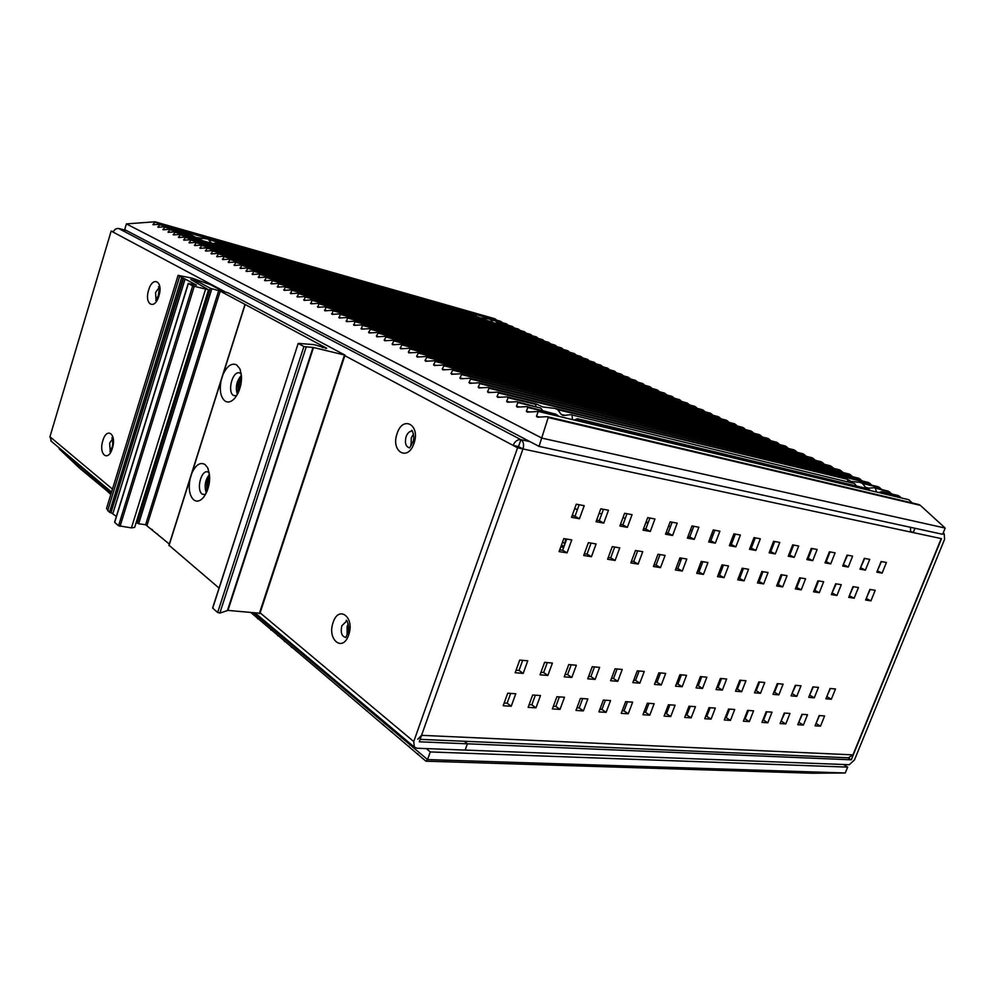 <?xml version="1.0" encoding="UTF-8"?>
<svg xmlns="http://www.w3.org/2000/svg" width="995" height="995" viewBox="0 0 995 995"><rect width="100%" height="100%" fill="white"/><g stroke="black" fill="none" stroke-linecap="round" stroke-linejoin="round"><path stroke-width="1.49" d="M237.954 382.615L241.536 376.657L237.954 382.615L238.029 393.274L237.954 382.615M238.638 383.038L241.561 378.063L238.638 383.038L238.626 391.993L238.638 383.038M206.749 480.772L209.609 475.647L206.749 480.772L206.885 491.766L206.749 480.772M207.408 481.269L209.684 477.065L207.408 481.269L207.42 490.46L207.408 481.269M945.2 528.071L942.651 534.303L539.041 446.382L548.195 417.539L547.2 416.669L537.424 417.179L536.454 416.271L538.283 411.457L527.288 412.117L526.355 411.209L527.823 407.502L526.902 406.607L517.313 407.129L516.417 406.234L517.91 402.577L517.027 401.706L507.5 402.216L506.642 401.346L508.159 397.726L507.301 396.868L497.848 397.378L497.002 396.52L498.557 392.95L497.736 392.105L488.334 392.615L487.525 391.769L489.092 388.261L488.309 387.416L478.968 387.938L478.185 387.105L479.789 383.635L479.018 382.801L469.752 383.324L468.993 382.49L470.61 379.07L469.876 378.262L460.66 378.772L459.939 377.963L461.58 374.58L460.872 373.784L451.718 374.294L451.009 373.498L452.688 370.165L451.991 369.369L442.912 369.879L442.228 369.095L443.919 365.799L443.248 365.028L434.23 365.538L433.559 364.767L435.288 361.508L434.641 360.75L425.673 361.26L425.027 360.488L426.768 357.28L426.146 356.533L417.241 357.031L416.619 356.285L418.385 353.113L417.776 352.367L408.933 352.877L408.336 352.143L410.114 349.009L409.53 348.275L400.736 348.785L400.164 348.051L401.968 344.954L401.395 344.233L392.664 344.743L392.117 344.021L393.933 340.962L393.386 340.253L384.717 340.75L384.169 340.041L386.01 337.019L385.475 336.322L376.869 336.832L376.346 336.123L378.199 333.138L377.69 332.454L369.133 332.952L368.623 332.268L370.501 329.32L370.003 328.636L361.496 329.134L362.429 324.867L353.971 325.365L354.954 321.149L346.558 321.659L347.578 317.492L339.233 317.99L340.302 313.873L332.019 314.37L333.126 310.303L324.892 310.801L326.037 306.783L317.865 307.281L319.047 303.313L310.925 303.811L312.156 299.893L304.072 300.39L305.341 296.51L297.318 297.007L298.624 293.164L290.652 293.662L291.995 289.868L284.072 290.366L285.441 286.622L277.568 287.107L278.973 283.413L271.15 283.898L272.593 280.242L264.819 280.727L266.287 277.108L258.563 277.593L260.068 274.011L252.382 274.496L253.912 270.963L246.287 271.448L247.842 267.941L240.255 268.426L241.847 264.956L234.31 265.454L235.915 262.021L228.427 262.506L230.069 259.11L222.619 259.595L224.285 256.237L216.873 256.722L218.564 253.402L211.214 253.887L212.918 250.591L205.604 251.076L207.346 247.817L200.07 248.302L201.823 245.081L194.597 245.566L196.376 242.382L189.187 242.855L190.99 239.695L183.839 240.181L185.667 237.059L178.565 237.531L180.393 234.447L173.341 234.919L175.195 231.86L168.18 232.333L170.045 229.298L163.068 229.783L164.959 226.773L158.018 227.246L159.934 224.273L153.031 224.746L154.971 221.785L126.39 223.9L541.976 438.136L945.2 528.071L920.338 505.36L548.195 417.539M918.783 504.515L920.338 505.36M912.266 502.972L908.783 499.714L538.283 411.457M901.507 497.985L898.298 495.547M891.93 494.03L888.249 491.144M881.943 489.627L878.361 486.791L860.986 482.6M872.068 485.286L868.511 482.5M862.317 480.983L858.822 478.247M852.69 476.754L849.257 474.055M843.175 472.563L839.792 469.914M833.785 468.421L830.452 465.822M824.494 464.329L821.273 461.767M815.315 460.299L812.094 457.775M806.248 456.307L803.077 453.819M797.281 452.352L794.159 449.914M788.413 448.459L785.354 446.058M779.657 444.603L776.685 442.24M771.001 440.797L768.028 438.459M762.444 437.029L759.521 434.74M753.986 433.31L751.101 431.046M745.616 429.629L742.78 427.402M737.345 425.984L734.546 423.795M729.161 422.39L726.412 420.226M721.076 418.833L718.402 416.694L355.414 321.298M713.067 415.313L710.393 413.211M705.157 411.83L702.52 409.766M697.333 408.385L694.784 406.346L333.549 310.44M689.597 404.977L687.085 402.975L326.459 306.92M681.936 401.619L679.411 399.629M674.361 398.286L671.874 396.333M666.861 394.99L664.411 393.062M659.449 391.731L657.023 389.829M652.111 388.498L649.723 386.632M644.847 385.314L642.546 383.461L285.814 286.747M637.671 382.155L635.395 380.326L279.346 283.525M630.556 379.02L628.318 377.217L272.953 280.354M623.517 375.936L621.266 374.157M616.552 372.876L614.375 371.11L260.416 274.123M609.661 369.841L607.46 368.113M602.846 366.844L600.669 365.14M596.092 363.871L593.94 362.192M589.401 360.936L587.286 359.27M582.784 358.026L580.694 356.384M576.229 355.14L574.165 353.524M569.749 352.292L567.71 350.7M563.319 349.469L561.317 347.889M556.964 346.683L554.974 345.116M550.67 343.909L548.705 342.367M544.427 341.173L542.486 339.643M538.258 338.449L536.38 336.944L191.264 239.795M532.138 335.763L530.298 334.283M526.081 333.101L524.253 331.633L180.667 234.534M520.074 330.464L518.233 329.022M514.141 327.853L512.313 326.422M508.246 325.278L506.443 323.86M502.413 322.716L500.634 321.31M496.642 320.166L494.901 318.761L155.22 221.873M539.041 446.382L124.686 229.609L126.39 223.9M213.228 243.539L211.251 242.979L208.117 239.061L195.804 237.444L188.13 233.377L187.781 234.347M494.901 323.176L492.998 322.641L489.963 319.171L479.229 317.716M476.182 316.174L475.15 314.955L475.237 315.9M175.331 232.32L203.826 241.088M201.525 239.733L175.456 231.947M170.182 229.758L190.169 235.429L190.804 236.3M190.169 235.429L170.307 229.397M217.32 243.937L217.109 242.668L212.818 243.613M217.88 243.962L489.291 321.174L217.88 243.962M214.995 244.235L216.736 244.036M499.117 324.544L498.607 322.529L494.515 323.238M217.457 243.166L478.881 317.281L217.258 242.718M478.881 317.281L479.49 318.052M518.271 329.034L500.535 324.345L519.179 329.619M489.291 321.174L491.132 322.293M499.378 324.619L500.535 324.345M565.222 415.388L561.217 414.417L557.722 409.716L554.924 408.423L542.71 406.93L535.944 403.821L535.745 406.221M869.145 488.222L865.6 487.376L862.416 483.446L860.115 482.376L851.036 481.381L847.454 479.441M527.823 407.502L555.919 414.219L559.128 416.432M555.919 414.219L527.649 406.806M517.91 402.577L540.77 408.074L542.462 410.35M540.77 408.074L517.748 401.893M561.217 414.417L563.12 415.5L570.831 414.679L854.494 483.533L571.354 414.803M574.376 420.039L572.573 419.616L572.038 415.599M575.446 420.313L577.324 418.696L574.351 420.052M557.722 409.716L847.404 479.304L556.006 408.684M867.217 488.284L874.132 487.749L889.791 492.027M881.371 493.184L881.868 491.617L878.635 492.525L876.583 492.027L875.376 488.557M847.578 479.864L848.101 481.48M854.494 483.533L856.036 485.436M577.013 419.256L868.05 488.831L577.436 418.721M868.05 488.831L870.501 490.597M426.283 748.601L430.288 751.934L847.665 767.108L845.265 772.991L427.564 759.583L253.862 613.069M111.328 492.848L59.115 448.807L59.339 448.061M313.524 665.543L425.922 761.187L427.564 759.583L430.288 751.934M298.065 652.434L313.549 665.568M298.102 652.459L291 646.464M283.973 640.556L290.938 646.451M291.423 647.397L292.095 647.434L291.423 647.397M284.06 640.593L251.163 612.796M167.62 542.661L168.441 543.345M162.247 538.108L163.056 538.792M156.949 533.631L157.745 534.303M151.7 529.191L152.484 529.862M110.818 494.49L106.763 490.684M59.115 448.807L79.749 468.309L106.726 490.672M845.265 772.991L811.796 773.214M847.665 767.108L843.474 764.496M416.98 753.762L417.937 753.787M134.623 527.425L131.427 527.885L118.554 525.758L192.669 285.888L208.527 289.781L190.829 279.52L198.129 281.684L210.318 288.251L220.231 291.112L326.696 348.262L314.072 344.631L298.189 343.399L212.806 607.821M192.669 285.888L188.353 283.525L114.773 522.101M259.745 613.231L227.967 610.408L219.845 613.082L217.669 612.485L303.885 346.558L313.512 347.516L345.004 355.115L228.415 292.953L222.507 291.125L210.505 284.719L191.985 278.115L178.08 275.341L196.475 285.08L188.353 283.525M303.885 346.558L298.376 343.549M221.077 380.699L223.067 374.418C227.109 365.911 231.611 362.727 236.574 364.866L239.695 368.523C243.103 378.597 241.511 388.46 234.895 398.099C231.449 401.918 228.178 402.925 225.081 401.109C220.654 397.391 219.31 390.587 221.077 380.699L190.033 479.03C188.279 488.806 189.523 495.771 193.764 499.913C196.923 502.127 200.231 501.219 203.701 497.177C210.032 487.227 211.263 477.289 207.408 467.364L204.982 464.503C200.231 461.904 195.891 464.702 191.973 472.886M219.049 588.07L169.1 545.31M205.443 494.639L202.196 494.129C196.338 490.336 200.567 471.108 207.122 471.729L209.186 472.476M241.449 375.302C236.536 380.923 235.193 387.316 237.395 394.455M209.485 474.316C205.119 480 204.075 486.219 206.326 492.998M217.669 612.485L212.768 608.206M183.105 278.252L110.942 512.835L109.487 512.301L106.515 508.52L178.068 275.404M110.942 512.835L183.602 278.376M116.365 516.442L111.44 512.91M118.554 525.758L114.686 522.387M136.203 522.363L138.678 523.768L145.606 524.726L218.713 290.577M169.312 544.078L145.606 524.726M240.106 372.988L239.011 372.752C232.084 371.819 227.208 392.129 233.539 395.475L236.586 395.811M241.25 373.734L239.011 372.752M410.761 444.267L411.631 444.765M574.6 508.843L577.498 509.378M599.114 513.383L601.764 513.868M622.92 517.786L625.333 518.233M646.041 522.064L648.243 522.474M668.503 526.218L670.506 526.591M690.356 530.273L692.159 530.596M711.612 534.203L713.228 534.502M732.283 538.021L733.725 538.295M752.419 541.753L753.688 541.989M772.008 545.384L773.127 545.583M791.1 548.917L792.057 549.091M809.706 552.349L810.515 552.499M827.84 555.707L828.512 555.832M827.318 558.854L826.646 558.73M808.773 554.725L809.582 554.874M826.907 558.058L827.579 558.183M790.975 551.864L790.105 551.466M739.422 681.252L740.317 681.525M791 549.165L791.896 549.501M809.544 552.772L810.353 552.921M827.678 556.118L828.35 556.242M790.652 551.74L791.784 549.787M789.955 551.864L790.814 552.275M762.269 573.543L761.287 573.02M730.579 542.486L731.86 543.158M739.521 681.003L740.33 680.257M790.888 552.101L790.03 551.665M826.484 559.153L827.156 559.277M808.338 555.844L809.146 555.981M776.859 686.475L776.175 686.426M758.501 684.834L757.68 684.759M815.527 588.679L814.843 588.58M797.443 585.781L796.622 585.657M809.482 555.135L808.45 555.546M827.255 559.028L826.584 558.904M562.449 546.827L561.105 546.044M573.68 515.708L572.374 514.987M565.769 538.904L564.165 546.081M563.357 548.307L562.784 547.026L560.707 547.138M574.239 516.106L572.448 515.783M698.751 567.996L700.182 568.779M699.883 569.538L698.465 568.754M698.005 569.948L699.435 570.732M698.876 567.672L700.293 568.456M699.808 569.762L698.378 568.978M680.742 560.819L679.199 559.924M647.907 523.37L645.942 522.313M504.166 702.992L507.114 703.191L510.659 693.403M572.113 515.721L575.01 516.243L579.189 504.739M559.75 549.787L562.66 550.247L566.715 539.054M540.957 672.297L543.656 672.52L547.287 662.583M529.116 704.634L531.827 704.821L535.36 695.169M596.639 520.149L599.288 520.634L603.443 509.291M584.351 553.705L587.025 554.128L591.055 543.108M565.135 674.361L567.598 674.573L571.217 664.772M553.382 706.239L555.844 706.4L559.352 696.898M620.457 524.452L622.882 524.887L626.999 513.718M608.256 557.511L610.694 557.896L614.699 547.026M588.642 676.364L590.881 676.563L594.475 666.899M576.951 707.793L579.202 707.942L582.697 698.565M643.591 528.631L645.792 529.029L649.897 518.034M631.477 561.205L633.691 561.553L637.683 550.844M611.502 678.329L613.529 678.503L617.099 668.976M599.885 709.311L601.925 709.447L605.395 700.194M666.078 532.698L668.08 533.059L672.147 522.213M654.051 564.799L656.053 565.11L660.021 554.563M633.728 680.219L635.569 680.381L639.113 670.991M622.186 710.778L624.027 710.903L627.472 701.786M687.943 536.653L689.746 536.977L693.789 526.28M676.003 568.282L677.806 568.58L681.737 558.17M655.369 682.072L657.011 682.209L660.531 672.943M643.902 712.221L645.556 712.321L648.976 703.328M709.211 540.496L710.828 540.783L714.845 530.248M697.346 571.69L698.975 571.938L702.88 561.69M676.426 683.876L677.893 684L681.401 674.859M665.033 713.614L666.513 713.713L669.909 704.833M729.907 544.228L731.35 544.489L735.33 534.091M718.129 574.986L719.572 575.222L723.452 565.11M696.935 685.63L698.229 685.742L701.711 676.712M685.63 714.97L686.923 715.057L690.306 706.301M750.056 547.872L751.324 548.096L755.28 537.847M738.352 578.207L739.633 578.418L743.476 568.431M716.922 687.334L718.054 687.433L721.512 678.528M705.679 716.3L706.811 716.375L710.169 707.719M769.67 551.417L770.777 551.616L774.707 541.504M758.053 581.341L759.173 581.528L762.991 571.677M736.399 689L737.37 689.087L740.802 680.294M725.231 717.582L726.213 717.656L729.546 709.112M788.774 554.862L789.731 555.036L793.637 545.061M777.244 584.401L778.202 584.55L782.008 574.836M755.379 690.617L756.2 690.692L759.62 682.01M744.285 718.85L745.118 718.9L748.427 710.467M807.393 558.232L808.214 558.382L812.082 548.531M795.95 587.373L796.759 587.498L800.527 577.908M773.886 692.197L774.57 692.259L777.966 683.689M762.866 720.069L763.563 720.119L766.846 711.798M825.551 561.516L826.223 561.628L830.066 551.914M814.171 590.271L814.855 590.383L818.599 580.918M791.945 693.751L795.863 685.331M781 721.263L784.819 713.079M843.238 564.712L847.603 555.21M831.957 593.107L836.21 583.841M809.557 695.256L813.325 686.936M798.699 722.432L802.368 714.348M860.501 567.822L864.705 558.419M849.295 595.868L853.399 586.702M826.758 696.724L830.377 688.49M815.962 723.576L819.494 715.579M877.341 570.869L881.396 561.566M866.21 598.555L870.177 589.488M516.069 670.17L519.004 670.419L522.673 660.332M523.196 673.391L527.773 660.804L519.738 660.071L515.149 672.719L523.196 673.391L519.004 670.419M910.537 527.3L910.475 532.002L941.22 538.581L852.964 754.869L848.325 757.792M852.964 754.869L421.557 735.33L522.972 448.956C524.191 444.616 523.507 441.519 520.932 439.666C517.524 439.367 514.925 441.282 513.109 445.412L518.494 446.568L520.932 439.666L529.999 441.656M559.09 551.603L567.05 552.859L571.764 539.899L563.817 538.581L559.09 551.603M571.528 517.325L579.451 518.743L584.214 505.684L576.292 504.191L571.528 517.325M528.134 707.346L535.969 707.843L540.484 695.542L532.661 694.983L528.134 707.346M540.036 674.809L547.859 675.456L552.412 663.056L544.601 662.334L540.036 674.809M583.704 555.484L591.428 556.715L596.117 543.942L588.393 542.661L583.704 555.484M596.055 521.728L603.754 523.109L608.48 510.236L600.793 508.793L596.055 521.728M552.387 708.9L560.011 709.398L564.501 697.259L556.889 696.724L552.387 708.9M564.227 676.836L571.826 677.471L576.341 665.245L568.754 664.548L564.227 676.836M607.609 559.265L615.109 560.446L619.761 547.872L612.273 546.628L607.609 559.265M619.885 526.007L627.36 527.35L632.049 514.676L624.586 513.271L619.885 526.007M575.981 710.43L583.381 710.903L587.846 698.938L580.446 698.403L575.981 710.43M587.734 678.814L595.122 679.423L599.612 667.371L592.236 666.7L587.734 678.814M630.83 562.934L638.131 564.09L642.745 551.69L635.469 550.484L630.83 562.934M643.019 530.161L650.295 531.467L654.946 518.98L647.695 517.611L643.019 530.161M598.915 711.898L606.117 712.37L610.557 700.567L603.356 700.057L598.915 711.898M610.594 680.729L617.783 681.326L622.248 669.448L615.072 668.789L610.594 680.729M653.416 566.503L660.506 567.623L665.095 555.409L658.006 554.227L653.416 566.503M665.518 534.203L672.583 535.472L677.209 523.159L670.157 521.84L665.518 534.203M621.228 713.34L628.243 713.788L632.646 702.159L625.644 701.649L621.228 713.34M632.832 682.595L639.822 683.179L644.262 671.463L637.285 670.817L632.832 682.595M675.369 569.973L682.259 571.055L686.824 559.016L679.933 557.872L675.369 569.973M687.383 538.133L694.261 539.365L698.851 527.238L691.985 525.945L687.383 538.133M642.944 714.733L649.772 715.181L654.15 703.701L647.322 703.216L642.944 714.733M654.474 684.411L661.277 684.983L665.692 673.416L658.889 672.794L654.474 684.411M696.724 573.344L703.428 574.401L707.955 562.536L701.264 561.416L696.724 573.344M708.664 541.964L715.343 543.158L719.907 531.193L713.228 529.937L708.664 541.964M664.088 716.101L670.729 716.524L675.083 705.206L668.441 704.734L664.088 716.101M675.543 686.177L682.172 686.737L686.55 675.331L679.933 674.722L675.543 686.177M717.507 576.627L724.037 577.66L728.527 565.944L722.009 564.861L717.507 576.627M729.36 545.683L735.865 546.84L740.392 535.049L733.9 533.83L729.36 545.683M684.684 717.432L691.152 717.843L695.48 706.674L689.013 706.201L684.684 717.432M696.065 687.906L702.52 688.44L706.86 677.185L700.418 676.6L696.065 687.906M737.73 579.824L744.098 580.831L748.563 569.277L742.208 568.22L737.73 579.824M749.509 549.302L755.839 550.434L760.342 538.792L754.011 537.611L749.509 549.302M704.746 718.713L711.052 719.124L715.343 708.092L709.037 707.644L704.746 718.713M716.052 689.585L722.333 690.107L726.661 679L720.38 678.428L716.052 689.585M757.431 582.933L763.638 583.916L768.065 572.523L761.884 571.491L757.431 582.933M769.123 552.822L775.292 553.929L779.757 542.449L773.6 541.292L769.123 552.822M724.298 719.982L730.454 720.38L734.708 709.485L728.564 709.049L724.298 719.982M735.529 691.214L741.661 691.724L745.951 680.767L739.832 680.207L735.529 691.214M776.635 585.968L782.667 586.926L787.07 575.682L781.038 574.675L776.635 585.968M788.239 556.255L794.246 557.337L798.686 546.006L792.679 544.874L788.239 556.255M743.364 721.201L749.359 721.586L753.588 710.84L747.606 710.405L743.364 721.201M754.521 692.806L760.491 693.316L764.757 682.483L758.787 681.936L754.521 692.806M795.341 588.928L801.224 589.861L805.589 578.754L799.719 577.784L795.341 588.928M806.858 559.6L812.716 560.658L817.119 549.476L811.273 548.369L806.858 559.6M761.946 722.407L767.804 722.78L772.008 712.159L766.162 711.748L761.946 722.407M773.028 694.361L778.861 694.858L783.09 684.162L777.269 683.627L773.028 694.361M813.574 591.801L819.308 592.709L823.649 581.752L817.915 580.806L813.574 591.801M825.017 562.859L830.725 563.891L835.091 552.859L829.395 551.777L825.017 562.859M780.08 723.576L785.801 723.937L789.968 713.452L784.271 713.042L780.08 723.576M791.1 695.878L796.784 696.363L800.987 685.804L795.303 685.281L791.1 695.878M831.347 594.612L836.944 595.495L841.26 584.687L835.676 583.754L831.347 594.612M842.715 566.043L848.287 567.038L852.615 556.155L847.056 555.098L842.715 566.043M797.779 724.708L803.363 725.069L807.505 714.708L801.945 714.311L797.779 724.708M808.724 697.358L814.271 697.831L818.45 687.396L812.903 686.886L808.724 697.358M848.698 597.361L854.158 598.219L858.436 587.535L852.989 586.627L848.698 597.361M859.979 569.14L865.414 570.123L869.717 559.364L864.294 558.344L859.979 569.14M815.054 725.828L820.502 726.176L824.619 715.94L819.183 715.554L815.054 725.828M825.925 698.801L831.335 699.261L835.489 688.963L830.079 688.465L825.925 698.801M865.625 600.035L870.948 600.868L875.202 590.321L869.879 589.438L865.625 600.035M876.819 572.175L882.13 573.12L886.396 562.498L881.11 561.503L876.819 572.175M503.171 705.741L511.231 706.251L515.783 693.764L507.724 693.192L503.171 705.741M511.231 706.251L507.114 703.191M567.05 552.859L562.66 550.247M579.451 518.743L575.01 516.243M535.969 707.843L531.827 704.821M547.859 675.456L543.656 672.52M591.428 556.715L587.025 554.128M603.754 523.109L599.288 520.634M560.011 709.398L555.844 706.4M571.826 677.471L567.598 674.573M615.109 560.446L610.694 557.896M627.36 527.35L622.882 524.887M583.381 710.903L579.202 707.942M595.122 679.423L590.881 676.563M638.131 564.09L633.691 561.553M650.295 531.467L645.792 529.029M606.117 712.37L601.925 709.447M617.783 681.326L613.529 678.503M660.506 567.623L656.053 565.11M672.583 535.472L668.08 533.059M628.243 713.788L624.027 710.903M639.822 683.179L635.569 680.381M682.259 571.055L677.806 568.58M694.261 539.365L689.746 536.977M649.772 715.181L645.556 712.321M661.277 684.983L657.011 682.209M703.428 574.401L698.975 571.938M715.343 543.158L710.828 540.783M670.729 716.524L666.513 713.713M682.172 686.737L677.893 684M724.037 577.66L719.572 575.222M735.865 546.84L731.35 544.489M691.152 717.843L686.923 715.057M702.52 688.44L698.229 685.742M744.098 580.831L739.633 578.418M755.839 550.434L751.324 548.096M711.052 719.124L706.811 716.375M722.333 690.107L718.054 687.433M763.638 583.916L759.173 581.528M775.292 553.929L770.777 551.616M730.454 720.38L726.213 717.656M741.661 691.724L737.37 689.087M782.667 586.926L778.202 584.55M794.246 557.337L789.731 555.036M749.359 721.586L745.118 718.9M760.491 693.316L756.2 690.692M801.224 589.861L796.759 587.498M812.716 560.658L808.214 558.382M767.804 722.78L763.563 720.119M778.861 694.858L774.57 692.259M819.308 592.709L814.855 590.383M830.725 563.891L826.223 561.628M785.801 723.937L781.56 721.3M796.784 696.363L792.493 693.789M836.944 595.495L832.492 593.194M848.287 567.038L843.785 564.799M803.363 725.069L799.122 722.469M814.271 697.831L809.98 695.281M854.158 598.219L849.718 595.93M865.414 570.123L860.924 567.896M820.502 726.176L816.261 723.601M831.335 699.261L827.056 696.749M870.948 600.868L866.508 598.604M882.13 573.12L877.64 570.919M421.557 735.33L417.701 739.26M848.001 757.78L851.272 759.807L419.268 741.797L522.972 448.956L518.494 446.568M910.475 532.002L517.587 447.8L344.817 355.675M126.763 230.691L119.151 228.576C116.34 228.116 114.363 229.31 113.219 232.158L111.166 231.064L49.949 436.73L112.472 489.105M113.38 231.673L111.166 231.064M520.932 439.666L118.579 228.464M260.118 612.833L413.758 741.561L517.587 447.8M207.93 489.03L208.067 481.754L209.696 478.57M239.186 390.625L239.335 383.473L241.524 379.555M413.758 741.561L414.355 747.083L416.992 748.24L465.162 750.081L467.414 743.8L465.162 750.081L849.27 764.72L854.469 759.944L944.591 539.315L944.193 533.693L943.049 533.332M467.414 743.8L464.255 741.263L467.414 743.8M51.466 441.419L49.949 436.73M413.497 434.007L411.283 437.862L411.109 445.611M348.225 623.989L347.131 626.303L347.093 634.636M720.231 678.826L721.164 679.411M851.272 759.807L941.519 538.656L913.236 532.586L914.99 528.27M913.236 532.586L910.674 531.417M755.628 689.995L756.312 690.406M155.096 222.233L495.771 319.358M154.325 224.696L152.919 224.298M160.058 224.733L501.555 321.907M159.324 227.196L157.906 226.798M491.207 319.855L507.375 324.457M165.095 227.233L187.806 233.676M209.485 239.845L475.125 315.291M164.386 229.721L162.944 229.31M499.08 323.014L513.246 327.032M169.498 232.283L168.043 231.872M174.672 234.87L173.192 234.447M180.543 234.907L525.161 332.243M179.908 237.482L178.403 237.059M185.816 237.531L531.206 334.892M185.207 240.131L183.689 239.695M191.152 240.181L537.312 337.566M190.567 242.805L189.025 242.37M196.55 242.867L543.469 340.265M195.99 245.504L194.423 245.068M202.01 245.578L549.688 342.989M201.475 248.252L199.883 247.805M207.532 248.327L555.969 345.75M207.022 251.026L205.418 250.578M213.117 251.101L562.312 348.524M212.644 253.825L211.002 253.377M218.776 253.912L568.717 351.334M218.328 256.66L216.674 256.212M224.497 256.76L575.197 354.17M224.074 259.533L222.395 259.073M230.293 259.633L581.727 357.031M229.895 262.444L228.191 261.971M236.151 262.543L588.331 359.929M235.79 265.391L234.061 264.919M242.083 265.491L594.998 362.852M241.76 268.376L240.006 267.891M248.091 268.488L601.726 365.799M247.805 271.386L246.026 270.901M254.173 271.511L608.53 368.784M253.924 274.446L252.121 273.948M260.342 274.57L615.407 371.794M260.118 277.53L258.277 277.033M266.573 277.667L622.348 374.829M266.386 280.665L264.521 280.155M272.891 280.801L629.362 377.913M272.742 283.836L270.851 283.326M279.284 283.985L636.452 381.01M279.172 287.045L277.257 286.535M285.764 287.207L643.616 384.157M285.689 290.304L283.737 289.781M292.319 290.465L650.854 387.329M292.294 293.6L290.316 293.065M298.973 293.761L658.168 390.525M298.973 296.933L296.97 296.398M305.701 297.107L665.568 393.771M305.751 300.316L303.711 299.769M312.517 300.502L673.03 397.042M312.617 303.749L310.539 303.189M319.432 303.935L680.58 400.351M319.582 307.219L317.467 306.659M326.435 307.418L688.217 403.696M326.621 310.738L324.482 310.166M333.536 310.95L695.94 407.079M333.773 314.308L331.596 313.724M340.725 314.519L703.739 410.5M341.011 317.915L338.797 317.33M348.014 318.139L711.624 413.957M348.362 321.584L346.098 320.987M355.402 321.82L719.596 417.452M355.8 325.29L353.511 324.693M362.901 325.539L727.656 420.984M363.349 329.059L361.011 328.449M370.501 329.32L735.815 424.554M370.998 332.877L368.623 332.268M378.199 333.138L744.061 428.161M378.759 336.745L376.346 336.123M386.01 337.019L752.394 431.818M386.632 340.676L384.169 340.041M393.933 340.962L760.827 435.512M394.617 344.656L392.117 344.021M401.968 344.954L769.346 439.243M402.714 348.698L400.164 348.051M410.114 349.009L777.978 443.024M410.935 352.802L408.336 352.143M418.385 353.113L786.697 446.854M419.268 356.956L416.619 356.285M426.768 357.28L795.527 450.723M427.726 361.173L425.027 360.488M435.288 361.508L804.457 454.628M436.308 365.451L433.559 364.767M443.919 365.799L813.5 458.596M445.026 369.792L442.228 369.095M452.688 370.165L822.641 462.6M453.869 374.207L451.009 373.498M461.58 374.58L831.882 466.655M462.849 378.685L459.939 377.963M470.61 379.07L841.248 470.759M471.966 383.224L468.993 382.49M479.789 383.635L850.725 474.901M481.219 387.839L478.185 387.105M489.092 388.261L860.314 479.105M490.622 392.527L487.525 391.769M498.557 392.95L870.016 483.359M500.162 397.279L497.002 396.52M862.416 483.446L879.841 487.662M508.159 397.726L535.559 404.356M509.863 402.117L506.642 401.346M519.713 407.017L516.417 406.234M882.092 492.189L899.853 496.43M529.726 412.005L526.355 411.209M539.899 417.079L536.454 416.271M425.922 761.187L812.131 773.227M258.252 618.84L257.618 618.778M271.523 630.046L270.864 629.984M278.289 635.768L277.617 635.705M285.142 641.564L284.47 641.501M367.205 710.903L366.458 710.853L367.205 710.903M383.56 724.721L382.801 724.683L383.56 724.733M391.918 731.798L391.159 731.76M400.413 738.974L399.642 738.937M409.032 746.25L408.261 746.225M244.969 305.055L223.067 374.418M190.033 479.03L169.001 545.621M322.355 346.534L322.081 347.392M344.457 355.053L259.297 613.629M323.151 346.857L322.877 347.678M325.477 348.499L325.713 347.777M219.845 613.082L306.112 347.267M227.457 610.433L313.027 347.442M227.967 610.408L313.512 347.516M112.908 513.445L185.12 278.923M181.6 277.717L109.487 512.301M107.671 510.721L179.573 276.61M120.047 526.318L194.224 286.436M205.517 289.371L131.427 527.885M198.129 281.684L197.582 283.438M210.318 288.251L137.21 523.221M211.835 288.786L138.678 523.768M147.073 525.273L220.231 291.112M777.505 584.438L781.311 574.724M789.035 554.912L790.192 551.976M797.182 584.214L798.002 584.351M815.402 587.162L816.087 587.274M761.859 571.553L762.842 572.075M564.24 543.121L562.536 542.113M679.66 558.593L681.252 559.464M113.219 232.158L225.566 292.07M148.641 290.055C152.782 275.366 163.603 281.361 158.889 295.975C154.611 310.788 143.964 304.383 148.641 290.055M102.846 440.698C106.838 426.482 116.925 434.181 112.373 448.235C108.244 462.575 98.331 454.491 102.846 440.698M397.104 433.559C402.813 414.977 420.686 424.877 413.982 443.31C407.987 462.078 390.45 451.531 397.104 433.559M333.114 622.534C338.599 604.686 355.066 617.273 348.685 634.822C342.939 652.819 326.77 639.636 333.114 622.534M156.053 300.129L155.556 292.53L158.951 287.754M112.41 439.019L109.612 443.185L110.234 451.195M412.378 431.133L411.918 431.084C409.393 431.245 407.452 433.136 406.06 436.78C404.579 443.098 405.773 446.792 409.642 447.887L412.776 442.153C415.587 436.78 411.308 428.136 411.706 430.748L412.428 431.196M346.857 620.843L341.845 625.768C340.389 632.559 341.695 636.464 345.8 637.484L347.678 633.168C350.389 627.335 346.447 618.542 346.21 620.47L346.882 620.868M918.833 504.527L547.971 416.855M160.183 224.373L500.672 321.323M490.311 319.271L506.492 323.872M165.22 226.872L188.005 233.34M208.515 239.173L475.112 314.955M498.769 322.579L512.35 326.435M185.941 237.158L530.285 334.295M196.662 242.481L542.536 339.656M202.122 245.18L548.742 342.379M207.632 247.929L555.023 345.128M213.216 250.703L561.354 347.902M218.875 253.501L567.747 350.713M224.596 256.349L574.214 353.536M230.38 259.222L580.744 356.397M236.238 262.133L587.336 359.282M242.171 265.068L593.99 362.205M248.178 268.053L600.719 365.153M254.26 271.075L607.51 368.125M266.648 277.219L621.303 374.17M292.368 289.993L649.772 386.645M299.01 293.289L657.073 389.841M305.739 296.634L664.461 393.075M312.554 300.017L671.911 396.346M319.47 303.45L679.461 399.642M340.738 314.01L702.569 409.778M348.026 317.629L710.442 413.224M362.901 325.017L726.449 420.238M370.488 328.773L734.596 423.808M378.187 332.604L742.817 427.415M385.985 336.472L751.15 431.059M393.896 340.402L759.558 434.74M401.93 344.394L768.078 438.472M410.064 348.437L776.685 442.253M418.323 352.528L785.403 446.071M426.706 356.695L794.209 449.927M435.213 360.911L803.127 453.832M443.845 365.202L812.144 457.787M452.601 369.543L821.261 461.779M461.481 373.958L830.502 465.834M470.511 378.436L839.842 469.926M479.665 382.988L849.295 474.068M488.968 387.602L858.872 478.259M498.42 392.291L868.56 482.513M508.01 397.055L535.733 403.771M874.642 487.861L888.286 491.157M882.092 491.667L898.336 495.56M258.29 618.878L257.63 618.803M271.548 630.084L270.876 630.009M278.314 635.793L277.63 635.73M285.167 641.588L284.483 641.526M244.82 304.93L168.889 545.409M208.253 469.18L207.408 467.364M345.004 355.115L259.894 613.517M298.189 343.399L212.631 607.933M188.229 283.426L114.587 522.201M208.527 289.781L134.611 527.474M240.479 370.438L239.695 368.523M208.142 471.904L207.122 471.729M564.016 546.491L561.491 544.999M50.869 440.922L111.564 492.052M255.441 613.231L414.355 747.083M159.685 287.654L158.491 286.697C159.324 286.933 159.287 289.856 158.354 295.465M158.354 295.49L155.792 300.49L156.874 300.602M113.194 438.832L111.888 437.937C112.099 436.32 113.567 444.653 111.937 447.514M111.925 447.551L109.923 451.655L111.005 451.63M126.713 230.666L119.102 228.551M849.245 757.842L420.126 739.36"/></g></svg>
